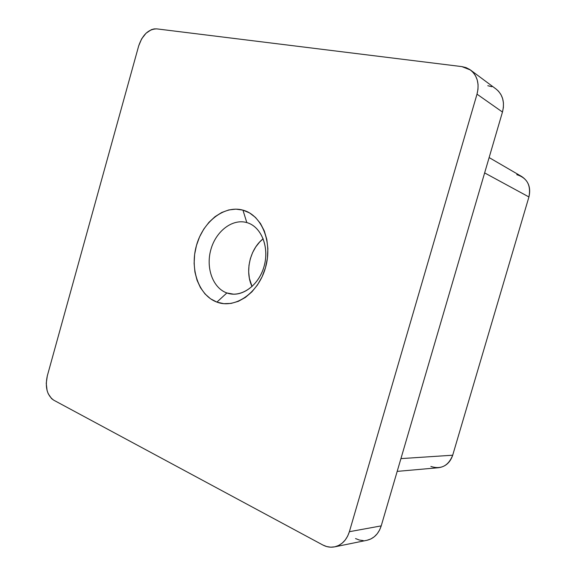 <?xml version="1.0" encoding="UTF-8"?>
<svg xmlns="http://www.w3.org/2000/svg" width="576" height="576" viewBox="0 0 576 576"><rect width="100%" height="100%" fill="white"/><g stroke="black" fill="none" stroke-linecap="round" stroke-linejoin="round"><path stroke-width="0.86" d="M246.816 222.581C232.474 218.405 215.964 231.149 210.895 249.494C205.625 267.782 212.789 288.014 226.865 292.961L216.9 302.105C198.698 295.466 189.655 269.158 196.466 245.455C203.018 221.674 224.251 204.912 242.95 210.132L246.816 222.581C260.618 226.339 269.078 245.52 264.614 264.298C260.323 283.111 244.253 296.582 230.213 293.854L226.865 292.961C212.789 288.014 205.625 267.782 210.895 249.494C215.964 231.149 232.474 218.405 246.816 222.581L242.95 210.132L249.559 212.926L255.478 217.433L260.467 223.517L264.298 230.94L266.803 239.429L267.869 248.63L267.422 258.178L265.493 267.66L262.152 276.682L257.551 284.861L251.885 291.866L245.39 297.425L238.363 301.32L231.077 303.422L223.826 303.674L216.9 302.105L210.557 298.807L205.013 293.933L200.47 287.69L197.078 280.318L194.94 272.11L194.119 263.354L194.638 254.362L196.466 245.455L199.541 236.945L203.76 229.126L208.987 222.286L215.035 216.67L221.702 212.501L228.751 209.952L235.922 209.138L242.95 210.132C261.742 214.97 272.916 242.165 265.493 267.66C258.35 293.242 234.986 309.118 216.9 302.105L226.865 292.961L233.669 294.192L226.865 292.961C240.847 298.188 258.617 285.962 264.031 266.558C269.654 247.219 261.238 226.469 246.816 222.581L246.816 222.581M263.182 238.766C249.941 248.911 244.656 271.613 252.05 286.567L249.365 278.258L248.674 271.865L248.99 265.298L250.315 258.804L252.598 252.605L255.758 246.931L259.682 241.992L263.182 238.766M355.536 538.56L359.338 540.036L363.262 540.612M366.919 540.295L370.886 538.949L374.278 536.76L377.208 533.779L379.555 530.1L381.218 525.881L502.466 112.046L503.388 107.417L503.431 102.845L502.61 98.518L500.947 94.594L498.528 91.238L496.044 89.014M491.81 86.717L487.793 85.709M334.584 546.869L366.941 540.288C373.874 538.618 378.634 533.815 381.218 525.881L349.38 531.706L477.007 94.169L502.466 112.046L381.218 525.881L349.38 531.706L477.007 94.169L477.979 89.28L478.051 84.456L477.216 79.898L475.51 75.794L473.004 72.288L469.814 69.53L466.056 67.615L461.894 66.614L156.751 28.872L154.102 28.915L151.373 29.678L146.066 33.206L141.624 38.894L138.686 45.886L47.29 375.955L46.238 383.328L47.081 390.506L48.19 393.682L51.574 398.621L53.734 400.183L322.819 544.99L326.729 546.566L330.768 547.193L334.793 546.826L338.638 545.472L342.151 543.182L345.197 540.036L347.638 536.162L349.38 531.706C346.666 540.079 341.726 545.134 334.562 546.869C330.559 547.639 326.642 547.013 322.819 544.99L53.734 400.183C47.066 395.323 44.921 387.245 47.29 375.955L138.686 45.886C142.538 34.718 148.558 29.045 156.751 28.872L461.894 66.614L470.491 70.013C477.403 75.744 479.578 83.794 477.007 94.169L502.466 112.046C504.9 102.24 502.776 94.572 496.094 89.05L470.491 70.013M516.758 174.672C527.112 177.89 531.166 185.314 528.926 196.956L484.632 172.908L528.926 196.956L452.7 455.213L400.925 458.618L452.7 455.213C448.358 465.912 441.079 469.663 430.87 466.459M397.188 471.384L438.458 467.719C445.435 466.769 450.18 462.6 452.7 455.213L528.926 196.956C531.036 187.978 528.631 181.174 521.719 176.53L489.125 157.572"/></g></svg>
